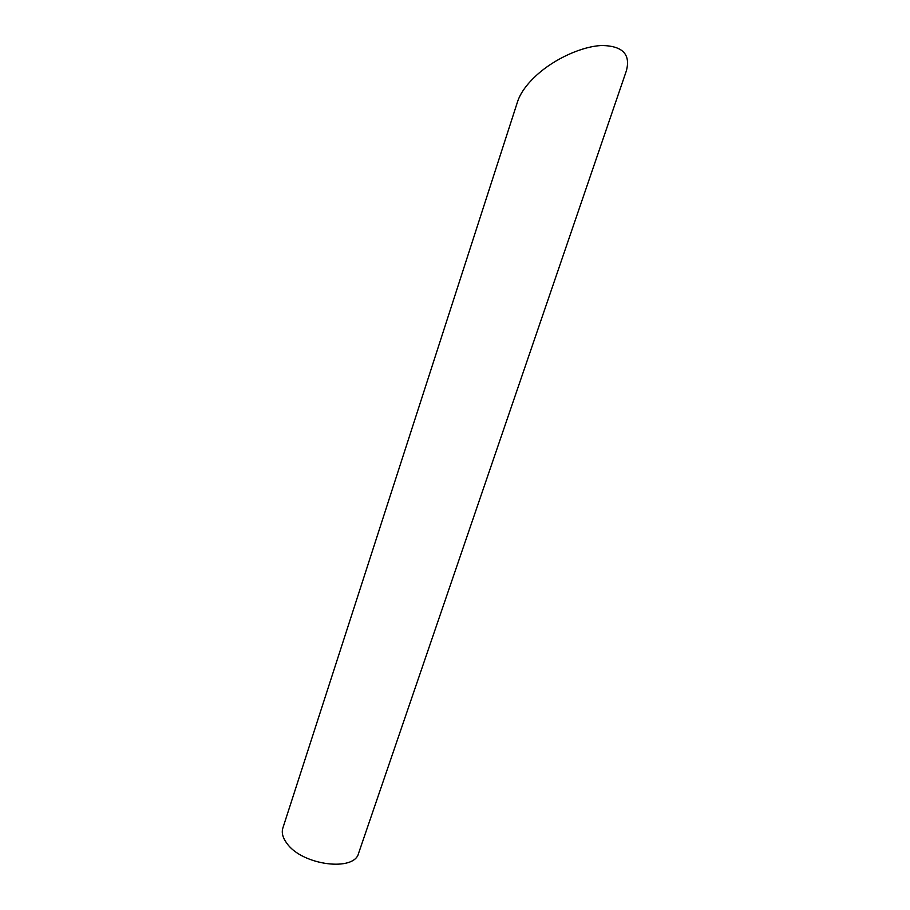 <?xml version="1.0" encoding="UTF-8"?>
<svg xmlns="http://www.w3.org/2000/svg" width="910" height="910" viewBox="0 0 910 910"><rect width="100%" height="100%" fill="white"/><g stroke="black" fill="none" stroke-linecap="round" stroke-linejoin="round"><path stroke-width="1.36" d="M287.06 843.593C282.794 837.985 281.395 832.809 282.851 828.066L517.619 101.533C520.486 92.888 526.981 83.947 537.116 74.722C555.02 58.604 582.264 46.194 602.09 45.5C622.77 45.955 630.835 54.464 626.308 71.014L358.597 853.261C354.445 871.962 302.427 865.342 287.06 843.593"/></g></svg>
